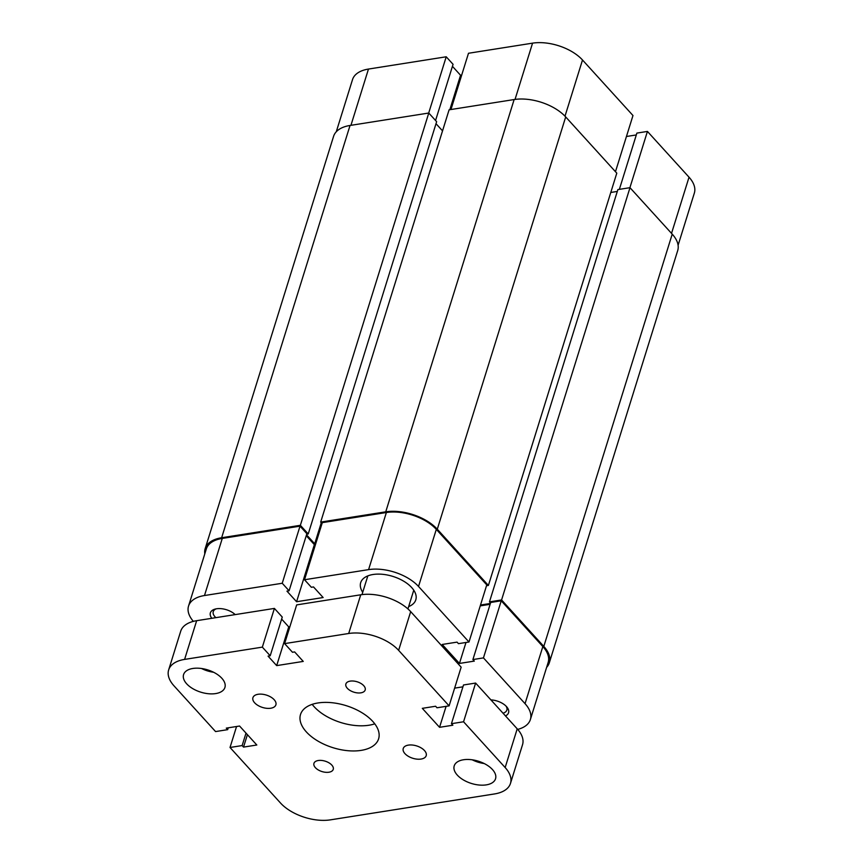 <?xml version="1.0" encoding="UTF-8"?>
<svg xmlns="http://www.w3.org/2000/svg" width="863" height="863" viewBox="0 0 863 863"><rect width="100%" height="100%" fill="white"/><g stroke="black" fill="none" stroke-linecap="round" stroke-linejoin="round"><path stroke-width="1.29" d="M421.058 759.062A12.028 6.473 -162.7 0 0 426.203 755.664A12.028 6.473 -162.7 0 0 421.101 747.876A12.028 6.473 -162.7 0 0 408.372 745.114A12.028 6.473 -162.7 0 0 403.237 748.512A12.028 6.473 -162.7 0 0 408.328 756.312A12.028 6.473 -162.7 0 0 421.058 759.062M270.755 708.232A12.028 6.473 -162.7 0 0 275.89 704.834A12.028 6.473 -162.7 0 0 270.799 697.034A12.028 6.473 -162.7 0 0 258.069 694.284A12.028 6.473 -162.7 0 0 252.924 697.682A12.028 6.473 -162.7 0 0 258.026 705.481A12.028 6.473 -162.7 0 0 270.755 708.232M360.863 692.838A10.108 5.437 -162.7 0 0 365.178 689.979A10.108 5.437 -162.7 0 0 360.896 683.431A10.108 5.437 -162.7 0 0 350.205 681.123A10.108 5.437 -162.7 0 0 345.88 683.971A10.108 5.437 -162.7 0 0 350.162 690.529A10.108 5.437 -162.7 0 0 360.863 692.838M328.922 772.223A10.108 5.437 -162.7 0 0 333.247 769.375A10.108 5.437 -162.7 0 0 328.965 762.827A10.108 5.437 -162.7 0 0 318.274 760.508A10.108 5.437 -162.7 0 0 313.949 763.367A10.108 5.437 -162.7 0 0 318.231 769.915A10.108 5.437 -162.7 0 0 328.922 772.223M486.29 784.877A21.651 11.661 -162.7 0 0 495.545 778.76A21.651 11.661 -162.7 0 0 486.376 764.726A21.651 11.661 -162.7 0 0 463.463 759.764A21.651 11.661 -162.7 0 0 454.208 765.88A21.651 11.661 -162.7 0 0 463.377 779.915A21.651 11.661 -162.7 0 0 486.29 784.877M215.664 693.582A21.651 11.661 -162.7 0 0 224.919 687.466A21.651 11.661 -162.7 0 0 215.75 673.431A21.651 11.661 -162.7 0 0 192.837 668.469A21.651 11.661 -162.7 0 0 183.582 674.586A21.651 11.661 -162.7 0 0 192.751 688.631A21.651 11.661 -162.7 0 0 215.664 693.582M361.122 750.389A40.895 22.028 -162.7 0 0 378.609 738.836A40.895 22.028 -162.7 0 0 361.284 712.32A40.895 22.028 -162.7 0 0 318.005 702.957A40.895 22.028 -162.7 0 0 300.518 714.51A40.895 22.028 -162.7 0 0 317.843 741.026A40.895 22.028 -162.7 0 0 361.122 750.389M312.19 704.348A40.895 22.028 -162.7 0 0 368.965 725.233A40.895 22.028 -162.7 0 0 374.769 723.841M196.656 620.691L274.402 608.415L262.341 647.131L184.596 659.408L196.656 620.691A37.292 20.076 -162.7 0 0 180.701 631.231L168.652 669.936A37.292 20.076 -162.7 0 0 173.97 685.805L215.567 731.576L227.681 729.656L228.253 727.811M274.402 608.415L282.266 617.067L270.205 655.783L268.059 656.117L276.678 665.61L288.738 626.894L289.882 626.711M281.64 619.084L288.738 626.894M449.105 705.869L398.63 650.346A37.292 20.076 -162.7 0 0 348.695 633.496L284.617 643.615L296.667 604.898L360.745 594.79A37.292 20.076 -162.7 0 1 410.68 611.63L461.155 667.164L449.105 705.869L436.991 707.779L435.599 706.247L422.309 708.34L439.558 727.315L446.095 706.344M462.935 686.819L454.628 688.135M236.559 726.506L230.022 747.477L280.497 803A37.292 20.076 -162.7 0 0 330.443 819.85L494.531 793.938A37.292 20.076 -162.7 0 0 510.475 783.41L522.536 744.693A37.292 20.076 -162.7 0 0 517.217 728.825L475.621 683.065L463.507 684.974L451.446 723.69L452.838 725.222L439.558 727.315M510.475 783.41A37.292 20.076 -162.7 0 0 505.157 767.541L463.56 721.77L475.621 683.065M463.56 721.77L451.446 723.69M284.617 643.615L292.481 652.266L294.628 651.921L303.247 661.414L276.678 665.61M262.341 647.131L270.205 655.783M184.596 659.408A37.292 20.076 -162.7 0 0 168.652 669.936M227.681 729.656L226.289 728.124L239.569 726.031L256.818 745.006L243.528 747.099L247.411 734.65M230.022 747.477L242.136 745.567L246.02 733.119M242.136 745.567L243.528 747.099M201.521 668.501A21.651 11.661 -162.7 0 0 213.614 672.266M472.147 759.785A21.651 11.661 -162.7 0 0 484.24 763.55M336.268 131.78L352.525 79.59A37.292 20.076 17.3 0 1 368.469 69.062L446.214 56.785L428.695 113.042M615.47 171.705L632.978 115.523L582.503 60L564.995 116.192M435.567 120.496L453.064 64.315L446.214 56.785M461.694 75.081L460.551 75.254L452.439 66.332M450.961 109.525L468.49 53.269L532.557 43.15A37.292 20.076 17.3 0 1 582.503 60M636.311 134.941L626.441 136.494M671.533 233.377L689.03 177.195L647.433 131.424L636.883 133.096L619.364 189.353M689.03 177.195A37.292 20.076 17.3 0 1 694.348 193.064L678.102 245.254M647.433 131.424L629.904 187.692M449.828 109.709L460.551 75.254M546.635 667.347A38.49 20.723 -162.7 0 0 549.31 662.795L677.714 250.518A38.49 20.723 -162.7 0 0 672.223 234.132L629.99 187.681L617.876 189.59L489.472 601.867L490.518 603.021M549.31 662.795A38.49 20.723 -162.7 0 0 543.809 646.409L501.576 599.947L629.99 187.681M501.576 599.947L489.472 601.867M617.304 191.435L610.788 192.46M490.378 603.474L480.508 605.028M486.516 585.74L488.393 585.438L616.797 173.161L565.697 116.937A38.49 20.723 -162.7 0 0 514.143 99.547L449.094 109.817L320.68 522.093L385.739 511.824L514.143 99.547M488.393 585.438L437.282 529.213A38.49 20.723 -162.7 0 0 385.739 511.824M320.68 522.093L322.007 523.561M306.527 534.79L314.704 543.776L321.263 522.73M314.704 543.776L315.761 543.614M436.009 123.689L442.536 130.874M308.231 533.96L436.635 121.683L428.771 113.031L300.367 525.308L308.231 533.96L306.71 534.197M300.367 525.308L221.64 537.735L350.044 125.459L428.771 113.031M350.044 125.459A38.49 20.723 -162.7 0 0 333.582 136.332L205.178 548.609A38.49 20.723 -162.7 0 0 204.801 553.873M221.64 537.735A38.49 20.723 -162.7 0 0 205.178 548.609M490.918 699.893A14.434 7.778 17.3 0 1 506.851 707.002A14.434 7.778 17.3 0 1 505.47 715.912M503.01 713.205A12.028 6.473 -162.7 0 0 506.861 710.087A12.028 6.473 -162.7 0 0 506.042 706.128M211.823 618.296A14.434 7.778 17.3 0 1 215.016 609.116A14.434 7.778 17.3 0 1 216.537 608.782A14.434 7.778 17.3 0 1 235.189 614.607M408.652 606.603A28.867 15.545 -162.7 0 0 415.804 599.828A28.867 15.545 -162.7 0 0 403.571 581.123A28.867 15.545 -162.7 0 0 373.021 574.51A28.867 15.545 -162.7 0 0 360.68 582.665A28.867 15.545 -162.7 0 0 362.719 592.298M468.997 641.996L418.523 586.462A37.292 20.076 -162.7 0 0 368.587 569.623L304.51 579.742L322.298 522.644L386.365 512.525A37.292 20.076 17.3 0 1 436.311 529.364L486.775 584.898L468.997 641.996L458.447 643.658L457.056 642.126L442.201 644.467L459.45 663.442L474.305 661.101L472.902 659.569L483.453 657.897L501.241 600.799L542.838 646.56A37.292 20.076 17.3 0 1 548.156 662.439L530.378 719.537A37.292 20.076 -162.7 0 0 525.049 703.669L483.453 657.897M300.022 526.16L282.233 583.259L204.488 595.535A37.292 20.076 -162.7 0 0 188.544 606.063L206.322 548.965A37.292 20.076 17.3 0 1 222.276 538.426L300.022 526.16L306.872 533.69L289.083 590.788L286.937 591.133L296.581 601.727L323.14 597.541L313.506 586.937L311.36 587.272L304.51 579.742M306.246 535.707L314.359 544.629L315.502 544.456M480.249 605.869L490.119 604.316M472.902 659.569L490.691 602.471L501.241 600.799M517.714 729.397A37.292 20.076 -162.7 0 0 530.378 719.537M282.233 583.259L289.083 590.788M188.544 606.063A37.292 20.076 -162.7 0 0 193.366 621.371M216.182 608.846A12.028 6.473 -162.7 0 0 213.258 611.64A12.028 6.473 -162.7 0 0 215.89 617.66M465.988 642.471L459.45 663.442M314.359 544.629L296.581 601.727M505.157 767.541L517.217 728.825M398.63 650.346L410.68 611.63M348.695 633.496L360.745 594.79M368.469 69.062L350.939 125.318M515.038 99.418L532.557 43.15M543.809 646.409L672.223 234.132M437.282 529.213L565.697 116.937M368.587 569.623L386.365 512.525M525.049 703.669L542.838 646.56M222.276 538.426L204.488 595.535M436.311 529.364L418.523 586.462M367.832 575.891L361.996 594.607M413.765 590.195L407.94 608.922"/></g></svg>
